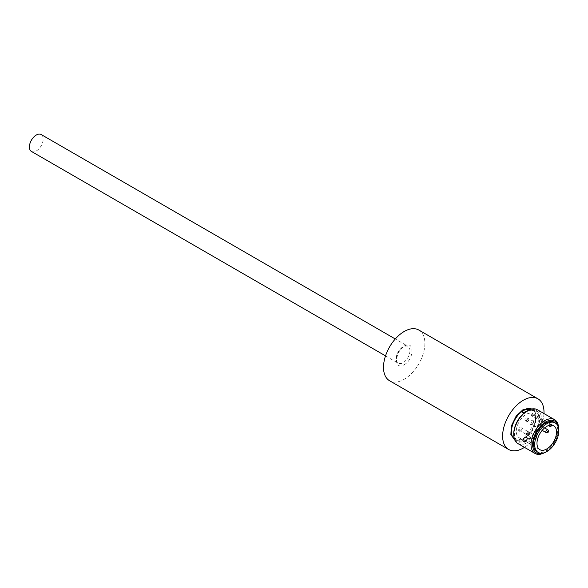 <?xml version="1.0" encoding="UTF-8"?>
<svg xmlns="http://www.w3.org/2000/svg" width="588" height="588" viewBox="0 0 588 588"><rect width="100%" height="100%" fill="white"/><g stroke="black" fill="none" stroke-linecap="round" stroke-linejoin="round"><path stroke-width="0.44" stroke-dasharray="2.94 2.21" d="M404.199 364.685C414.577 359.217 414.577 339.577 404.199 346.097C393.82 351.565 393.813 371.197 404.199 364.685M532.824 408.844L535.933 414.731L535.036 423.184L523.305 438.891L514.801 440.052M526.752 411.872A17.478 10.092 120 0 0 515.242 438.001A17.478 10.092 120 0 0 526.752 440.419A17.478 10.092 120 0 0 538.895 421.78A17.478 10.092 120 0 0 531.265 410.255A17.478 10.092 120 0 0 526.752 411.872M31.421 151.432A9.753 5.63 120 0 0 38.94 148.815A9.753 5.63 120 0 0 43.196 139.003A9.753 5.63 120 0 0 41.175 134.534M418.832 330.044A29.268 16.898 -60 0 1 423.316 353.498A29.268 16.898 -60 0 1 404.199 379.282A29.268 16.898 -60 0 1 389.565 380.737M521.923 412.048A17.397 10.047 -60 0 1 524.217 410.475A17.397 10.047 -60 0 1 526.51 409.402L528.362 410.475A17.397 10.047 120 0 0 526.216 411.468M524.217 438.883A17.397 10.047 -60 0 1 521.923 439.964L523.776 441.029A17.397 10.047 120 0 0 526.069 439.956A17.397 10.047 120 0 0 528.362 438.383L526.51 437.31A17.397 10.047 -60 0 1 524.217 438.883M526.752 411.144A18.375 10.606 -60 0 1 539.74 418.641A18.375 10.606 -60 0 1 526.752 441.147A18.375 10.606 -60 0 1 513.758 433.643M537.314 409.711A19.514 11.268 -60 0 1 541.35 418.641A19.514 11.268 -60 0 1 527.554 442.543A19.514 11.268 -60 0 1 517.8 443.506M558.49 427.63A18.375 10.606 -60 0 1 558.6 429.534A18.375 10.606 -60 0 1 545.605 452.032L544.804 452.495A19.514 11.268 -60 0 1 544.385 452.731M558.593 428.123A19.514 11.268 -60 0 1 558.6 428.601A19.514 11.268 -60 0 1 544.804 452.495L545.605 452.032A18.375 10.606 -60 0 1 543.907 452.885M554.146 422.25A17.074 9.856 -60 0 1 556.763 435.928A17.074 9.856 -60 0 1 545.605 450.974A17.074 9.856 -60 0 1 537.072 451.819M533.603 414.202L551.992 424.823A13.825 7.982 120 0 0 551.375 424.396A13.825 7.982 120 0 0 550.691 424.073L532.309 413.452A13.825 7.982 120 0 0 526.069 414.459A13.825 7.982 120 0 0 517.036 426.645A13.825 7.982 120 0 0 519.16 437.729A13.825 7.982 120 0 0 526.069 437.046A13.825 7.982 120 0 0 534.918 425.447A13.825 7.982 120 0 0 533.603 414.202L533.066 415.143A1.301 0.75 120 0 1 531.765 415.892L548.53 425.572M527.899 434.642A1.463 0.845 -60 0 1 527.532 434.775A1.463 0.845 -60 0 1 526.885 433.812A1.463 0.845 -60 0 1 527.899 432.246A1.463 0.845 -60 0 1 528.869 432.459A1.463 0.845 -60 0 1 527.899 434.642M527.664 434.657A1.654 0.956 -60 0 1 527.252 434.811A1.654 0.956 -60 0 1 526.841 434.745A1.654 0.956 -60 0 1 526.583 433.415A1.654 0.956 -60 0 1 527.664 431.96A1.654 0.956 -60 0 1 528.494 431.871A1.654 0.956 -60 0 1 528.759 432.195A1.654 0.956 -60 0 1 527.664 434.657M526.069 433.738A1.654 0.956 -60 0 1 525.246 433.819A1.654 0.956 -60 0 1 524.988 432.496A1.654 0.956 -60 0 1 526.069 431.033A1.654 0.956 -60 0 1 526.899 430.953A1.654 0.956 -60 0 1 527.157 432.283A1.654 0.956 -60 0 1 526.069 433.738M527.899 421.368A1.463 0.845 -60 0 1 527.532 421.5A1.463 0.845 -60 0 1 526.885 420.545A1.463 0.845 -60 0 1 527.899 418.979A1.463 0.845 -60 0 1 528.869 419.185A1.463 0.845 -60 0 1 527.899 421.368M527.664 421.39A1.654 0.956 -60 0 1 527.252 421.545A1.654 0.956 -60 0 1 526.841 421.471A1.654 0.956 -60 0 1 526.583 420.148A1.654 0.956 -60 0 1 527.664 418.685A1.654 0.956 -60 0 1 528.494 418.605A1.654 0.956 -60 0 1 528.759 418.921A1.654 0.956 -60 0 1 527.664 421.39M526.069 420.471A1.654 0.956 -60 0 1 525.246 420.552A1.654 0.956 -60 0 1 524.988 419.222A1.654 0.956 -60 0 1 526.069 417.767A1.654 0.956 -60 0 1 526.899 417.686A1.654 0.956 -60 0 1 527.157 419.009A1.654 0.956 -60 0 1 526.069 420.471M548.09 430.085A1.654 0.956 -60 0 1 548.163 430.519A1.654 0.956 -60 0 1 546.994 432.548A1.654 0.956 -60 0 1 546.575 432.702M532.287 424.058A1.654 0.956 -60 0 1 531.456 424.139A1.654 0.956 -60 0 1 531.207 422.816A1.654 0.956 -60 0 1 532.287 421.353A1.654 0.956 -60 0 1 533.118 421.273A1.654 0.956 -60 0 1 533.448 422.184A1.654 0.956 -60 0 1 532.419 423.97A1.654 0.956 -60 0 1 532.287 424.058M531.817 424.389A2.389 1.382 -60 0 1 530.126 423.411A2.389 1.382 -60 0 1 531.817 420.486A2.389 1.382 -60 0 1 533.5 421.684A2.389 1.382 -60 0 1 532.008 424.264A2.389 1.382 -60 0 1 531.817 424.389M535.771 438.729A0.911 0.522 -60 0 1 536.3 437.7A0.911 0.522 -60 0 1 537.013 437.744A0.911 0.522 -60 0 1 537.057 437.986A0.911 0.522 -60 0 1 536.183 439.185A0.911 0.522 -60 0 1 535.771 438.729M535.499 436.48A1.654 0.956 -60 0 1 536.33 436.399A1.654 0.956 -60 0 1 536.594 436.715A1.654 0.956 -60 0 1 536.668 437.156A1.654 0.956 -60 0 1 535.499 439.185A1.654 0.956 -60 0 1 535.08 439.332A1.654 0.956 -60 0 1 534.676 439.265A1.654 0.956 -60 0 1 534.33 438.508A1.654 0.956 -60 0 1 535.499 436.48M520.792 430.695A1.654 0.956 -60 0 1 519.968 430.776A1.654 0.956 -60 0 1 519.711 429.446A1.654 0.956 -60 0 1 520.792 427.99A1.654 0.956 -60 0 1 521.622 427.91A1.654 0.956 -60 0 1 521.96 428.821A1.654 0.956 -60 0 1 520.924 430.607A1.654 0.956 -60 0 1 520.792 430.695M520.329 431.019A2.389 1.382 -60 0 1 518.638 430.048A2.389 1.382 -60 0 1 520.329 427.116A2.389 1.382 -60 0 1 522.004 428.321A2.389 1.382 -60 0 1 520.52 430.901A2.389 1.382 -60 0 1 520.329 431.019M532.309 413.452L531.765 414.393A1.301 0.75 120 0 0 531.765 415.892M543.966 413.555A29.268 16.898 -60 0 1 524.459 447.35M523.776 441.029L523.776 441.654L528.362 439.008L528.362 438.383M521.923 439.964L521.923 440.588L523.776 441.654M526.51 409.402L526.51 408.778M528.362 439.008L526.51 437.942L526.51 437.31M521.923 440.588L526.51 437.942M531.765 414.393L550.155 425.006A1.301 0.75 120 0 0 550.074 425.161M550.155 425.006L550.691 424.073M409.946 350.742A9.753 5.63 -60 0 1 403.045 362.693A9.753 5.63 -60 0 1 398.172 363.171A9.753 5.63 -60 0 1 396.15 358.709A9.753 5.63 -60 0 1 403.045 346.758A9.753 5.63 -60 0 1 407.925 346.273A9.753 5.63 -60 0 1 409.946 350.742M514.419 439.052A17.397 10.047 120 0 0 515.066 439.486A17.397 10.047 120 0 0 523.761 438.626A17.397 10.047 120 0 0 535.124 423.294A17.397 10.047 120 0 0 532.463 409.351A17.397 10.047 120 0 0 531.758 409.013M526.525 440.221A17.397 10.047 -60 0 1 517.83 441.081A17.397 10.047 -60 0 1 515.161 427.138A17.397 10.047 -60 0 1 526.525 411.813A17.397 10.047 -60 0 1 535.227 410.946A17.397 10.047 -60 0 1 537.888 424.889A17.397 10.047 -60 0 1 526.525 440.221M526.752 408.917A17.397 10.047 120 0 0 525.547 409.336M551.448 425.756L533.066 415.143M385.522 355.872L398.172 363.171C394.621 362.517 397.554 349.794 403.86 346.839C406.631 345.854 407.984 345.671 407.925 346.273L395.276 338.975M531.265 410.255L535.227 410.946L532.463 409.351C539.975 412.416 534.125 433.209 523.438 438.589C520.064 440.441 517.278 440.743 515.066 439.486L517.83 441.081L515.242 438.001M551.375 424.396L553.675 425.719M526.841 434.745L525.246 433.819M526.841 421.471L525.246 420.552M542.195 430.342L531.456 424.139M537.013 437.744L536.594 436.715M534.676 439.265L519.968 430.776M558.6 429.534L558.6 428.601M519.16 437.729L539.843 449.673M528.494 431.871L526.899 430.953M528.494 418.605L526.899 417.686M544.62 427.91L533.118 421.273M533.448 422.184L533.5 421.684M532.419 423.97L532.008 424.264M536.183 439.185L535.08 439.332M536.33 436.399L521.622 427.91M521.96 428.821L522.004 428.321M520.924 430.607L520.52 430.901"/><path stroke-width="0.88" d="M514.801 440.052L510.862 434.598L511.317 426.013L516.176 416.054L523.305 409.424L532.824 408.844M395.276 338.975L41.175 134.534A9.753 5.63 120 0 0 33.656 137.151A9.753 5.63 120 0 0 29.4 146.963A9.753 5.63 120 0 0 31.421 151.432L385.522 355.872M524.459 447.35A29.268 16.898 -60 0 1 523.305 448.049A29.268 16.898 -60 0 1 508.671 449.497A29.268 16.898 -60 0 1 504.188 426.05A29.268 16.898 -60 0 1 523.305 400.259A29.268 16.898 -60 0 1 537.939 398.811A29.268 16.898 -60 0 1 543.966 413.555M508.671 449.497L389.565 380.737A29.268 16.898 -60 0 1 385.081 357.284A29.268 16.898 -60 0 1 404.199 331.492A29.268 16.898 -60 0 1 418.832 330.044L537.939 398.811M526.216 411.468A17.397 10.047 120 0 0 526.069 411.549A17.397 10.047 120 0 0 523.776 413.121L521.923 412.048L521.923 411.424L523.776 412.497L523.776 413.121M544.385 452.731A19.514 11.268 -60 0 1 535.051 453.466L517.8 443.506A19.514 11.268 -60 0 1 513.758 434.576L513.758 433.643A18.375 10.606 -60 0 1 526.752 411.144L527.554 410.681A19.514 11.268 -60 0 1 537.314 409.711L554.558 419.67A19.514 11.268 -60 0 1 558.593 428.123M513.758 434.576A19.514 11.268 -60 0 1 527.554 410.681M535.051 453.466A19.514 11.268 -60 0 1 532.059 437.832A19.514 11.268 -60 0 1 544.804 420.633A19.514 11.268 -60 0 1 554.558 419.67M543.907 452.885A18.375 10.606 -60 0 1 532.647 443.536A18.375 10.606 -60 0 1 545.605 422.03A18.375 10.606 -60 0 1 558.49 427.63M538.218 452.481L537.072 451.819A17.074 9.856 -60 0 1 534.455 438.134A17.074 9.856 -60 0 1 545.605 423.095A17.074 9.856 -60 0 1 554.146 422.25L555.293 422.912A17.074 9.856 -60 0 1 557.909 436.59A17.074 9.856 -60 0 1 546.759 451.635A17.074 9.856 -60 0 1 538.218 452.481A17.074 9.856 -60 0 1 535.602 438.802A17.074 9.856 -60 0 1 546.759 423.757A17.074 9.856 -60 0 1 555.293 422.912M546.759 426.403A13.825 7.982 -60 0 1 553.675 425.719A13.825 7.982 -60 0 1 555.792 436.803A13.825 7.982 -60 0 1 546.759 448.989A13.825 7.982 -60 0 1 539.843 449.673A13.825 7.982 -60 0 1 537.726 438.589A13.825 7.982 -60 0 1 546.759 426.403M547.266 432.092A0.911 0.522 -60 0 1 547.788 431.063A0.911 0.522 -60 0 1 548.508 431.114A0.911 0.522 -60 0 1 548.553 431.349A0.911 0.522 -60 0 1 547.678 432.548A0.911 0.522 -60 0 1 547.266 432.092M547.678 432.548L546.575 432.702A1.654 0.956 -60 0 1 546.164 432.628A1.654 0.956 -60 0 1 545.818 431.871A1.654 0.956 -60 0 1 546.994 429.843A1.654 0.956 -60 0 1 547.818 429.762A1.654 0.956 -60 0 1 548.09 430.085L548.508 431.114M528.362 410.24L523.776 412.497M521.923 411.424L526.51 408.778L528.362 409.851M550.074 425.161A1.301 0.75 120 0 0 550.155 426.506A1.301 0.75 120 0 0 551.448 425.756L551.823 425.117M525.547 409.336A17.397 10.047 120 0 0 523.761 410.218A17.397 10.047 120 0 0 521.982 411.394M521.923 411.438A17.397 10.047 120 0 0 512.236 426.116A17.397 10.047 120 0 0 514.419 439.052M531.758 409.013A17.397 10.047 120 0 0 526.752 408.917M546.164 432.628L542.195 430.342M548.53 425.572L550.155 426.506M547.818 429.762L544.62 427.91"/></g></svg>
